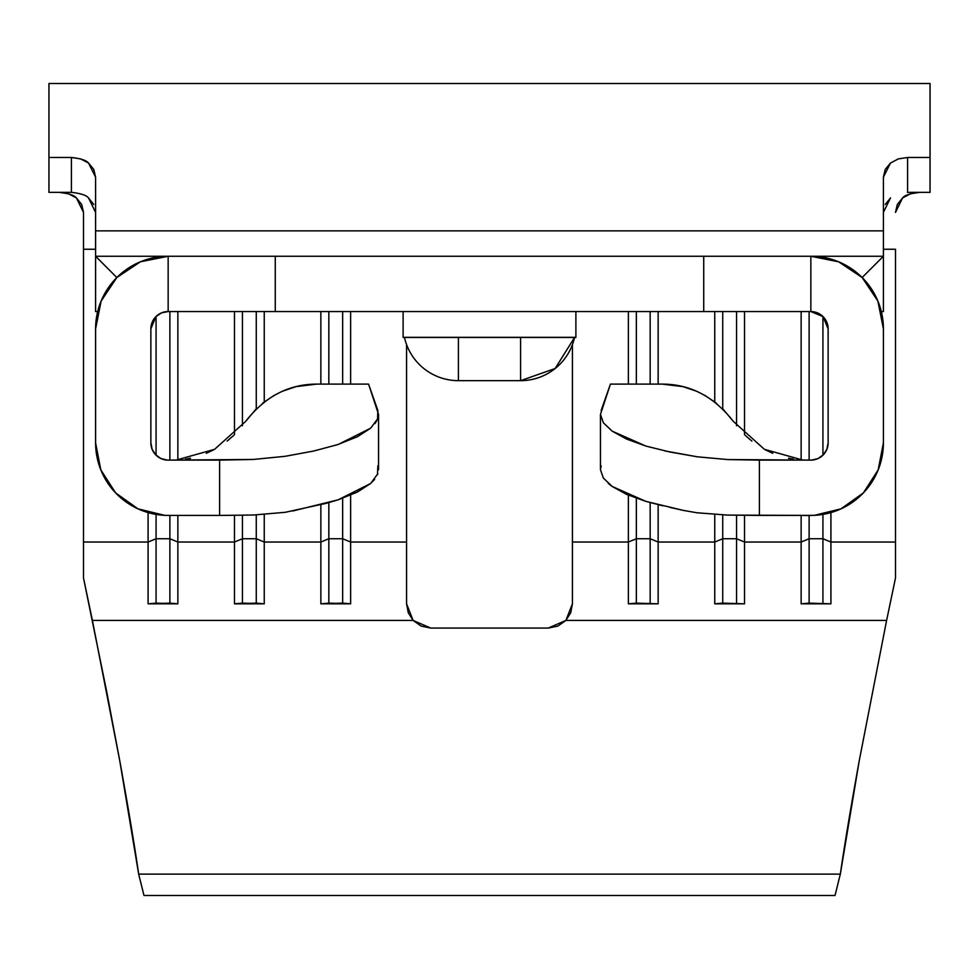 <?xml version="1.0" encoding="UTF-8"?>
<svg xmlns="http://www.w3.org/2000/svg" width="979" height="979" viewBox="0 0 979 979"><rect width="100%" height="100%" fill="white"/><g stroke="black" fill="none" stroke-linecap="round" stroke-linejoin="round"><path stroke-width="1.47" d="M646.25 446.179L626.425 439.008L612.169 431.152L603.394 422.806L600.457 414.423L600.457 469.712L601.143 465.784L600.457 469.712L600.457 414.362M859.244 760.744C850.812 807.283 844.51 845.073 840.325 874.137L138.675 874.137C134.49 845.073 128.188 807.283 119.756 760.744L92.393 620.429L413.114 620.429L421.141 626.083L430.76 628.077L548.24 628.077L557.871 626.083L565.886 620.429L886.607 620.429L859.244 760.744L886.607 620.429L565.886 620.429L570.733 612.744L572.421 603.823L572.421 542.036L628.371 542.036L628.371 603.823L658.145 603.823L658.145 542.036L714.756 542.036L714.756 603.823L744.529 603.823L744.529 542.036L801.14 542.036L801.14 603.823L830.914 603.823L830.914 542.036L895.491 542.036L895.491 578.026L886.607 620.429L895.491 578.026L895.491 542.036L830.914 542.036L830.914 512.592L830.914 603.823L809.119 603.125L809.119 538.731L822.935 538.731L822.935 603.125L822.935 538.731L830.914 542.036L822.935 538.731L822.935 514.403L822.935 538.731L809.119 538.731L809.119 603.125L801.14 603.823L801.14 542.036L744.529 542.036L744.529 515.395L744.529 603.823L722.735 603.125L722.735 538.731L736.551 538.731L736.551 603.125L736.551 538.731L744.529 542.036L736.551 538.731L736.551 515.297L736.551 538.731L722.735 538.731L722.735 603.125L714.756 603.823L714.756 542.036L658.145 542.036L658.145 504.699L658.145 603.823L636.35 603.125L636.35 538.731L650.166 538.731L650.166 603.125L650.166 538.731L658.145 542.036L650.166 538.731L650.166 502.631L650.166 538.731L636.35 538.731L636.35 603.125L628.371 603.823L628.371 542.036L572.421 542.036L572.421 344.608L572.421 603.823L565.886 620.429L548.24 628.077L430.76 628.077L413.114 620.429L92.393 620.429L83.509 578.026L83.509 212.394L81.673 204.452L76.448 197.978L68.591 193.793L59.315 192.349C68.665 193.401 74.38 195.274 76.448 197.978L83.509 212.394L83.509 249.253L95.599 249.253L83.509 249.253L83.509 542.036L148.086 542.036L83.509 542.036L83.509 578.026L106.833 692.337L119.756 760.744L138.675 874.137L840.325 874.137L835.026 895.491L143.974 895.491L138.675 874.137L143.974 895.491L835.026 895.491L840.325 874.137L859.244 760.744M871.139 288.438L862.156 277.522L883.401 256.265L810.845 256.265L810.845 311.555L817.453 312.864L823.058 316.609L810.845 311.555A17.279 17.279 0 0 1 828.124 328.834L828.124 442.851L826.888 449.263L823.351 454.77L818.04 458.564L811.689 460.106L759.398 460.106L759.398 515.431L811.689 515.431A145.125 145.125 0 0 0 814.406 515.333L841.059 508.823L863.392 492.89L878.212 469.798L883.401 442.851L883.401 328.834L877.882 301.067L862.156 277.522L838.611 261.797L810.845 256.265A72.556 72.556 0 0 1 883.401 328.834L883.401 442.851A72.556 72.556 0 0 1 814.406 515.333A145.125 145.125 0 0 1 803.637 515.456M107.763 288.585L101.118 301.067L95.599 328.834L95.599 442.851L100.788 469.798L115.608 492.89L137.941 508.823L164.594 515.333A145.125 145.125 0 0 0 167.311 515.431L219.602 515.431L219.602 460.106L167.311 460.106L160.96 458.564L155.649 454.77L152.112 449.263L150.876 442.851L150.876 328.834L152.198 322.213L155.942 316.609L161.547 312.864L168.155 311.555L168.155 256.265L95.599 256.265L95.599 230.86L883.401 230.86L883.401 311.555L881.369 311.726L883.401 311.555L883.401 256.265L862.156 277.522M97.631 311.726L95.599 311.555L97.631 311.726M895.491 249.253L883.401 249.253L895.491 249.253L895.491 542.036L895.491 249.253M897.315 204.464L895.491 212.394L902.54 197.991L897.315 204.464M910.384 193.805L902.54 197.991C904.608 195.274 910.323 193.401 919.685 192.349L910.384 193.805M95.599 241.042L95.599 177.162L88.526 163.052C86.446 160.372 80.743 158.512 71.406 157.472L71.406 192.349L71.406 157.472L48.95 157.472L48.95 192.349L71.406 192.349L48.95 192.349L48.95 83.509L48.95 157.472L71.406 157.472L80.682 158.916L88.526 163.052L93.764 169.416L95.599 177.162L95.599 230.86L883.401 230.86L883.401 177.162L885.236 169.428L890.462 163.065L898.306 158.916L907.594 157.472L907.594 192.349L930.05 192.349L930.05 83.509L930.05 157.472L907.594 157.472L930.05 157.472L930.05 192.349L907.423 192.349M885.236 204.452L890.523 197.929M88.489 197.942L93.776 204.464M95.599 212.394L88.551 197.991C86.482 195.274 80.767 193.401 71.406 192.349L71.577 192.349M264.244 542.036L264.244 514.489L264.244 542.036L320.855 542.036L264.244 542.036L264.244 603.823L264.244 542.036L256.265 538.731L256.265 603.125L234.47 603.823L264.244 603.823L256.265 603.125L256.265 538.731L264.244 542.036M264.244 401.892L264.244 311.555L264.244 401.892M320.855 311.555L320.855 384.111L320.855 311.555M320.855 504.711L320.855 603.823L350.629 603.823L350.629 495.166L350.629 542.036L406.579 542.036L350.629 542.036L350.629 603.823L342.65 603.125L320.855 603.823L320.855 542.036L328.834 538.731L328.834 603.125L328.834 538.731L342.65 538.731L342.65 603.125L342.65 538.731L350.629 542.036L342.65 538.731L328.834 538.731L320.855 542.036L320.855 504.711M177.86 542.036L177.86 515.431L177.86 542.036L234.47 542.036L177.86 542.036L177.86 603.823L177.86 542.036L169.881 538.731L169.881 603.125L148.086 603.823L177.86 603.823L169.881 603.125L169.881 538.731L177.86 542.036M177.86 460.008L177.86 311.555L177.86 460.008M234.47 311.555L234.47 434.676L234.47 311.555M234.47 515.395L234.47 603.823L234.47 542.036L242.449 538.731L242.449 603.125L242.449 538.731L256.265 538.731L242.449 538.731L234.47 542.036L234.47 515.395M148.086 512.592L148.086 603.823L148.086 542.036L156.065 538.731L156.065 603.125L156.065 538.731L169.881 538.731L156.065 538.731L148.086 542.036L148.086 512.592M714.756 311.555L714.756 401.892L714.756 311.555M714.756 514.489L714.756 542.036L722.735 538.731L722.735 514.905L722.735 538.731L714.756 542.036L714.756 514.489M658.145 384.111L658.145 311.555L658.145 384.111M628.371 311.555L628.371 384.111L628.371 311.555M628.371 495.166L628.371 542.036L636.35 538.731L636.35 498.274L636.35 538.731L628.371 542.036L628.371 495.166M406.579 344.608L406.579 603.823L408.267 612.756L413.114 620.429L406.579 603.823L406.579 344.608M350.629 384.111L350.629 311.555L350.629 384.111M801.14 311.555L801.14 460.008L801.14 311.555M801.14 515.431L801.14 542.036L809.119 538.731L809.119 515.492L809.119 538.731L801.14 542.036L801.14 515.431M744.529 434.676L744.529 311.555L744.529 434.676M375.055 423.54L377.539 419.306L377.857 410.482L368.569 384.111L316.731 384.111L296.062 386.619L282.172 391.331M274.291 395.259L262.494 403.262M256.339 408.732L245.717 421.325M233.761 435.361L227.14 441.088M213.557 449.875L206.239 453.326M190.501 458.233L185.496 459.151M152.112 449.263L150.876 442.851L150.876 328.834L155.906 316.645L150.876 328.834A17.279 17.279 0 0 1 168.155 311.555L275.27 311.555L168.155 311.555L168.155 256.265L140.389 261.797L116.844 277.522L101.118 301.067M95.599 442.851L100.788 469.798L115.608 492.89L137.941 508.823L164.594 515.333A72.556 72.556 0 0 1 95.599 442.851L95.599 328.834A72.556 72.556 0 0 1 168.155 256.265L810.845 256.265L810.845 311.555L703.73 311.555L810.845 311.555L823.045 316.596L826.802 322.213L828.124 328.834L823.07 316.621L828.124 328.834L828.124 442.851A17.279 17.279 0 0 1 811.689 460.106L727.715 459.567L697.403 456.814L664.814 450.915M316.731 384.111C288.646 384.16 264.954 396.593 245.643 421.423L214.609 449.312L176.122 460.106L214.609 449.312L245.643 421.423C264.954 396.593 288.646 384.16 316.731 384.111L368.569 384.111L378.543 414.423L378.543 469.724M150.876 442.851A17.279 17.279 0 0 0 167.311 460.106L253.133 459.469L285.036 456.324L313.757 451.013L285.036 456.324L253.133 459.469L219.602 460.106L219.602 515.431L176.122 515.431M337.302 444.772L357.372 436.744L370.625 428.202L338.147 444.49L313.757 451.013M377.857 465.784L377.478 474.742M374.639 479.392L370.625 483.504L357.408 492.033L338.183 499.804L292.66 511.014M285.207 512.311L253.255 515.027L219.602 515.431L253.255 515.027L285.207 512.311L326.631 503.23L338.183 499.804L370.625 483.504L377.87 473.726M167.311 515.431A145.125 145.125 0 0 1 164.594 515.333M600.457 414.423L610.431 384.111L662.269 384.111C690.354 384.16 714.046 396.593 733.357 421.423L764.391 449.312L802.878 460.106L764.391 449.312L733.357 421.423C714.046 396.593 690.354 384.16 662.269 384.111L682.938 386.619L696.828 391.331M883.401 256.265L703.73 256.265L703.73 311.555L275.27 311.555L275.27 256.265L95.599 256.265L116.844 277.522L95.599 256.265L95.599 311.555L95.599 256.265M828.124 442.851L826.888 449.263M793.504 459.151L788.499 458.233M772.761 453.326L765.443 449.875M751.86 441.088L745.239 435.361M733.283 421.325L722.661 408.732M716.506 403.262L704.709 395.259M802.756 515.431L814.406 515.333L841.059 508.823L863.392 492.89L878.212 469.798L883.401 442.851M880.916 309.951L877.882 301.067M275.27 311.555L703.73 311.555L703.73 256.265L275.27 256.265L275.27 311.555M377.772 418.682L370.625 428.202M601.143 410.482L610.431 384.111L662.269 384.111M600.457 469.712L603.394 478.095L612.169 486.453L626.438 494.322L645.871 501.383L662.905 505.813M608.363 483.491L612.169 486.453L645.871 501.383L683.158 510.365L697.232 512.812L727.617 515.089L811.689 515.431A145.125 145.125 0 0 1 802.951 515.443A145.125 145.125 0 0 1 802.878 515.431M697.011 512.776L727.617 515.089L759.398 515.431L759.398 460.106L727.715 459.567L697.403 456.814L669.844 451.992L645.907 446.081L612.169 431.152L603.394 422.806M669.807 507.367L683.158 510.365M575.885 337.327L575.885 311.555L575.885 337.327L403.115 337.327L403.115 311.555L403.115 337.461L575.885 337.461L403.115 337.327M890.462 163.065L883.401 177.162L883.401 241.042M890.462 197.978L883.401 212.394M907.594 157.472L907.594 192.349M809.119 311.555L809.119 460.106L809.119 311.555M822.935 455.186L822.935 316.486L822.935 455.186M809.119 603.125L830.914 603.823L801.14 603.823L809.119 603.125M722.735 311.555L722.735 408.806L722.735 311.555M736.551 425.767L736.551 311.555L736.551 425.767M722.735 603.125L744.529 603.823L714.756 603.823L722.735 603.125M636.35 311.555L636.35 384.111L636.35 311.555M650.166 384.111L650.166 311.555L650.166 384.111M636.35 603.125L658.145 603.823L628.371 603.823L636.35 603.125M156.065 316.486L156.065 455.186L156.065 316.486M156.065 514.403L156.065 538.731L156.065 514.403M169.881 311.555L169.881 460.106L169.881 311.555M169.881 515.492L169.881 538.731L169.881 515.492M177.86 603.823L148.086 603.823L156.065 603.125L177.86 603.823M242.449 311.555L242.449 425.767L242.449 311.555M242.449 515.297L242.449 538.731L242.449 515.297M256.265 311.555L256.265 408.806L256.265 311.555M256.265 514.905L256.265 538.731L256.265 514.905M264.244 603.823L234.47 603.823L242.449 603.125L264.244 603.823M328.834 311.555L328.834 384.111L328.834 311.555M328.834 502.631L328.834 538.731L328.834 502.631M342.65 311.555L342.65 384.111L342.65 311.555M342.65 498.274L342.65 538.731L342.65 498.274M350.629 603.823L320.855 603.823L328.834 603.125L350.629 603.823M520.595 380.66L458.405 380.66A55.289 55.289 0 0 1 404.462 337.461A55.289 55.289 0 0 0 458.405 380.66L458.405 337.461L458.405 380.66L520.595 380.66L520.595 337.461L520.595 380.66L555.154 368.532L574.538 337.461A55.289 55.289 0 0 1 520.595 380.66M930.05 83.509L48.95 83.509"/></g></svg>
